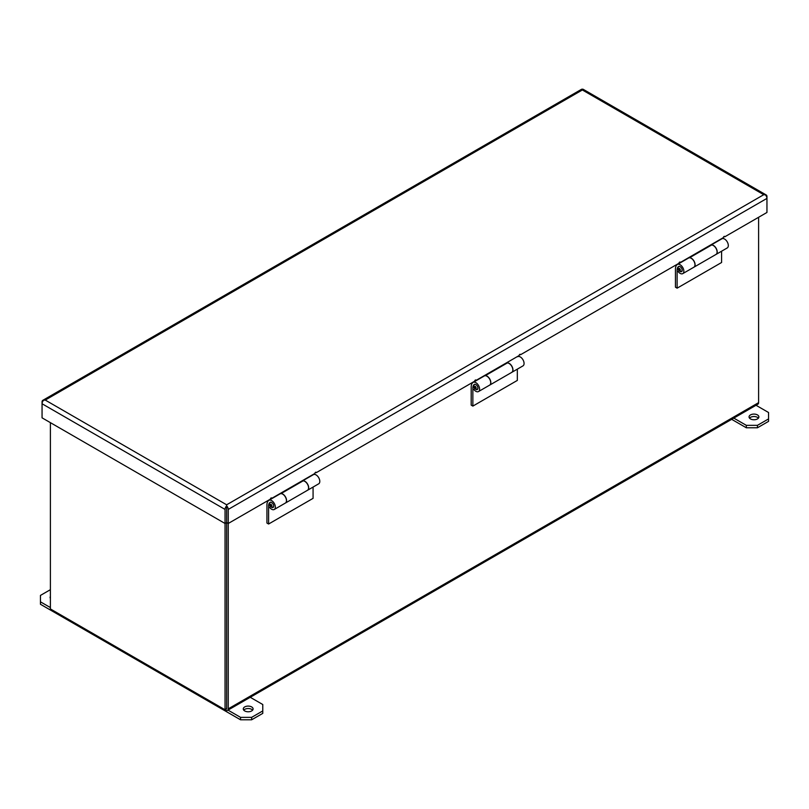 <?xml version="1.0" encoding="UTF-8"?>
<svg xmlns="http://www.w3.org/2000/svg" width="809" height="809" viewBox="0 0 809 809"><rect width="100%" height="100%" fill="white"/><g stroke="black" fill="none" stroke-linecap="round" stroke-linejoin="round"><path stroke-width="1.21" d="M226.641 506.646L226.641 504.796L763.747 194.696L582.359 89.971L45.253 400.071L43.656 400.233A3.398 1.962 120 0 0 42.058 403.762L225.044 509.417L225.044 709.766L50.391 608.934L50.391 422.642M225.044 709.766L226.641 708.846L226.651 512.36M225.044 509.417A3.398 1.962 -60 0 1 226.641 505.878L226.641 522.553L225.044 523.484L42.058 417.838L42.058 401.911A3.398 1.962 60 0 1 42.756 400.364A3.398 1.962 60 0 1 43.656 400.222L45.253 400.071L226.641 504.796L226.651 505.878A3.398 1.962 60 0 1 228.249 509.417L766.952 198.397L766.952 212.464L724.753 236.825A0.94 0.546 120 0 0 723.418 237.593L680.288 262.5A0.94 0.546 120 0 0 678.953 263.269L520.5 354.757A0.94 0.546 120 0 0 519.166 355.525L476.036 380.422A0.94 0.546 120 0 0 474.701 381.191L316.238 472.678A0.94 0.546 120 0 0 314.903 473.447L271.773 498.354A0.94 0.546 120 0 0 270.439 499.123L228.249 523.484L228.249 708.846A3.398 1.962 60 0 1 227.541 710.393A3.398 1.962 60 0 1 225.842 710.231L52.787 610.32A3.398 1.962 60 0 1 52.777 610.31M758.609 217.277L758.609 402.639A3.398 1.962 60 0 1 757.912 404.187L227.541 710.393M266.94 523.059L266.94 504.846A10.042 5.794 60 0 1 268.891 500.326A5.309 3.064 60 0 1 268.942 500.296A5.309 3.064 60 0 1 274.241 503.36A5.309 3.064 60 0 1 274.241 509.488A5.309 3.064 60 0 1 269.599 507.405L270.479 506.292A2.943 1.699 -120 0 0 273.068 507.445A2.943 1.699 -120 0 0 273.068 504.037A2.943 1.699 -120 0 0 270.115 502.338A7.675 4.429 -120 0 0 268.608 505.807L268.608 524.02L266.94 523.059M471.192 405.127L471.192 386.914A10.042 5.794 60 0 1 473.144 382.404A5.309 3.064 60 0 1 473.194 382.374A5.309 3.064 60 0 1 478.503 385.438A5.309 3.064 60 0 1 478.503 391.556A5.309 3.064 60 0 1 473.852 389.483L474.741 388.36A2.943 1.699 -120 0 0 477.32 389.523A2.943 1.699 -120 0 0 477.32 386.115A2.943 1.699 -120 0 0 474.377 384.417A2.943 1.699 -120 0 0 474.347 384.427A7.675 4.429 -120 0 0 472.861 387.885L472.861 406.098L471.192 405.127M675.454 287.205L675.454 268.993A10.042 5.794 60 0 1 677.396 264.472A5.309 3.064 60 0 1 677.457 264.442A5.309 3.064 60 0 1 682.756 267.506A5.309 3.064 60 0 1 682.756 273.634A5.309 3.064 60 0 1 678.114 271.551L678.994 270.439A2.943 1.699 -120 0 0 681.582 271.591A2.943 1.699 -120 0 0 681.582 268.183A2.943 1.699 -120 0 0 678.63 266.485A2.943 1.699 -120 0 0 678.609 266.505A7.675 4.429 -120 0 0 677.123 269.953L677.123 288.166L675.454 287.205M226.409 708.431A1.133 0.657 60 0 0 226.641 707.915L226.641 512.35M750.489 418.931A4.915 2.831 180 0 1 749.053 416.918A4.915 2.831 180 0 1 753.968 414.087A4.915 2.831 180 0 1 758.882 416.918A4.915 2.831 180 0 1 755.849 419.547A4.915 2.831 180 0 1 750.489 418.931M733.793 418.111L746.323 425.342L757.436 425.342L768.55 418.92L768.55 412.509L756.031 405.279M758.397 418.142A4.915 2.831 0 0 0 753.968 416.524A4.915 2.831 0 0 0 749.528 418.142M757.436 425.342L757.436 427.779L768.55 421.368L768.55 418.92M757.436 427.779L746.323 427.779L746.323 425.342M731.68 419.335L746.323 427.779M50.391 598.336A4.915 2.831 180 0 1 50.118 597.416A4.915 2.831 180 0 1 50.391 596.496M50.391 589.68L40.45 595.414L40.45 601.835L50.391 607.569M244.712 710.939A4.915 2.831 180 0 1 243.276 708.937A4.915 2.831 180 0 1 248.191 706.095A4.915 2.831 180 0 1 253.096 708.937A4.915 2.831 180 0 1 250.062 711.556A4.915 2.831 180 0 1 244.712 710.939M228.017 710.12L240.536 717.35L251.65 717.35L262.773 710.939L262.773 704.518L250.244 697.287M252.62 710.15A4.915 2.831 0 0 0 248.191 708.532A4.915 2.831 0 0 0 243.752 710.15M251.65 717.35L251.65 719.788L262.773 713.376L262.773 710.939M251.65 719.788L240.536 719.788L240.536 717.35M40.45 601.835L40.45 604.272L240.536 719.788M313.073 487.069L313.073 498.354L268.608 524.02M313.407 474.63L302.748 480.779L313.346 474.661A5.309 3.064 60 0 1 313.407 474.63A5.309 3.064 60 0 1 318.706 477.694A5.309 3.064 60 0 1 318.706 483.812L307.592 490.234A5.309 3.064 60 0 1 307.541 490.264M302.748 480.859A5.309 3.064 60 0 1 307.794 484.48A5.309 3.064 60 0 1 307.592 490.234M274.241 509.488L285.365 503.067A5.309 3.064 -120 0 0 285.365 496.948A5.309 3.064 -120 0 0 280.056 493.884A5.309 3.064 -120 0 0 280.005 493.915L268.993 500.265M517.325 369.147L517.325 380.422L472.861 406.098M517.659 356.698L517.608 356.729A5.309 3.064 60 0 1 517.659 356.698A5.309 3.064 60 0 1 522.968 359.762A5.309 3.064 60 0 1 522.968 365.89L511.854 372.312A5.309 3.064 60 0 1 511.794 372.342M507 362.928A5.309 3.064 60 0 1 512.057 366.558A5.309 3.064 60 0 1 511.854 372.312M478.503 391.556L489.617 385.145A5.309 3.064 -120 0 0 489.617 379.017A5.309 3.064 -120 0 0 484.318 375.952A5.309 3.064 -120 0 0 484.257 375.983L473.255 382.344M721.588 251.215L721.588 262.5L677.123 288.166M721.921 238.776L711.263 244.925L721.861 238.807A5.309 3.064 60 0 1 721.921 238.776A5.309 3.064 60 0 1 727.22 241.84A5.309 3.064 60 0 1 727.22 247.958L716.107 254.38A5.309 3.064 60 0 1 716.056 254.41M711.263 245.006A5.309 3.064 60 0 1 716.309 248.626A5.309 3.064 60 0 1 716.107 254.38M682.756 273.634L693.879 267.213A5.309 3.064 -120 0 0 693.879 261.095A5.309 3.064 -120 0 0 688.57 258.031A5.309 3.064 -120 0 0 688.52 258.061L677.507 264.412M228.249 509.417L228.249 523.484L226.651 522.553L226.651 505.878M226.641 504.796L226.641 505.878M766.244 194.989A3.398 1.962 -60 0 1 766.952 196.547L766.952 198.397A3.398 1.962 -120 0 0 765.344 194.858L763.747 194.696L765.344 194.858A3.398 1.962 -60 0 1 766.244 194.989L583.259 89.344A3.398 1.962 120 0 0 582.359 89.212L582.359 89.971L582.359 89.212A3.398 1.962 -120 0 0 581.459 89.344L42.756 400.364M724.753 236.825L724.085 236.44M271.773 498.354L271.106 497.96M316.238 472.678L315.571 472.294M476.036 380.422L475.368 380.038M520.5 354.757L519.833 354.362M680.288 262.5L679.621 262.116M302.748 481.052L302.748 480.465M285.476 503.006L307.481 490.294A5.309 3.064 -120 0 0 307.845 484.874A5.309 3.064 -120 0 0 303.082 480.859L281.067 493.571A5.309 3.064 60 0 1 285.84 497.586A5.309 3.064 60 0 1 285.476 503.006A5.309 3.064 60 0 1 285.415 503.036M507 362.543L507 363.13M489.678 385.114A5.309 3.064 -120 0 0 489.728 385.084A5.309 3.064 -120 0 0 490.092 379.654A5.309 3.064 -120 0 0 485.329 375.639L485.349 375.71M489.728 385.084L511.743 372.373A5.309 3.064 -120 0 0 512.107 366.952A5.309 3.064 -120 0 0 507.334 362.938L485.329 375.639M711.263 245.198L711.263 244.621M693.991 267.152L715.995 254.441A5.309 3.064 -120 0 0 716.359 249.02A5.309 3.064 -120 0 0 711.596 245.006L689.581 257.717A5.309 3.064 60 0 1 694.355 261.732A5.309 3.064 60 0 1 693.991 267.152A5.309 3.064 60 0 1 693.93 267.182M679.55 268.335L680.44 269.872C678.802 270.054 678.498 269.539 679.55 268.335M475.298 386.257L476.188 387.804C474.539 387.976 474.246 387.46 475.298 386.257M271.035 504.189L271.925 505.726C270.287 505.908 269.984 505.392 271.035 504.189M758.609 402.639L228.249 708.846M269.862 505.079L268.608 505.807M474.125 387.157L472.861 387.885M678.377 269.225L677.123 269.953M682.078 271.167L680.076 271.207L679.075 270.439C677.811 268.183 677.861 266.788 679.247 266.272M477.816 389.099L475.813 389.139L474.822 388.36C473.548 386.105 473.609 384.72 474.994 384.194M273.563 507.021L271.561 507.061L270.56 506.292C269.296 504.037 269.346 502.642 270.732 502.126M268.942 500.296L280.056 493.884M473.194 382.374L484.318 375.952M677.457 264.442L688.57 258.031"/></g></svg>
